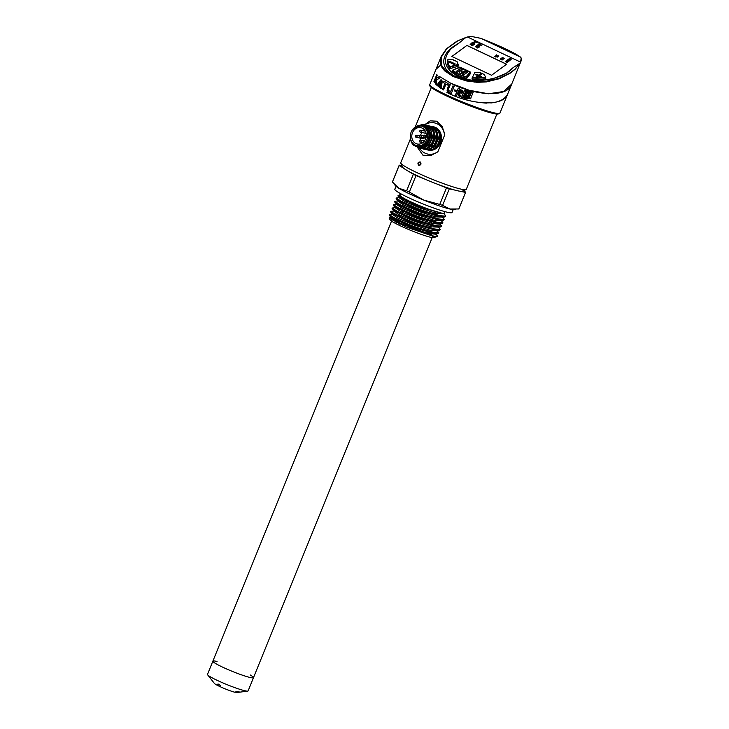 <?xml version="1.0" encoding="UTF-8"?>
<svg xmlns="http://www.w3.org/2000/svg" width="729" height="729" viewBox="0 0 729 729"><rect width="100%" height="100%" fill="white"/><g stroke="black" fill="none" stroke-linecap="round" stroke-linejoin="round"><path stroke-width="1.09" d="M398.28 221.771A17.933 1.759 22.1 0 0 395.628 221.662A17.933 1.759 22.1 0 0 396.294 222.536M432.27 236.05A21.925 2.151 22.1 0 0 427.13 232.806M396.576 220.641A21.925 2.151 22.1 0 0 391.938 220.167A21.925 2.151 22.1 0 0 391.92 220.249L391.938 220.167M222.345 667.017A21.925 2.151 22.1 0 0 253.492 677.651A21.925 2.151 -157.9 0 1 222.345 667.017A21.925 2.151 -157.9 0 1 212.868 661.157A21.925 2.151 22.1 0 0 222.345 667.017M462.304 74.349L463.699 75.005L467.644 72.107L465.494 71.087L461.211 72.217L462.295 69.574L460.145 68.553L456.19 71.451L457.575 72.107L460.4 70.048L459.388 72.964L460.5 73.492L465.129 72.28L462.304 74.349M465.494 71.087L467.644 72.271M461.357 72.28L465.494 71.251M460.145 68.553L462.295 69.738M456.19 71.615L460.145 68.717M460.537 70.112L459.388 73.128M465.129 72.28L462.304 74.513M498.791 55.878L498.062 56.58L498.791 56.042L498.062 56.58L497.315 55.787L498.791 55.878L498.062 56.415L497.315 55.787M509.416 59.186L511.64 59.131L509.762 58.375L508.022 59.559L509.507 60.698L508.86 59.368L510.391 60.051L509.744 58.721L511.64 59.131M508.532 59.833L510.756 59.787M507.666 59.824L509.507 60.862L509.863 60.434M474.251 42.018L474.196 41.106L474.561 42.164L474.634 41.617L476.903 42.692L477.194 42.318L474.369 40.979L474.634 41.744M471.918 44.624L473.212 44.751L471.627 45.508L472.52 45.681L473.677 44.715L470.606 44.259L471.955 43.877L471.244 43.576L470.15 44.323L473.212 44.916M470.15 44.469L471.909 44.779M470.597 44.423L471.627 44.123M478.643 46.255L479.299 45.335L478.051 44.742L476.629 45.499L479.445 46.993L479.746 46.61L478.643 46.091L479.299 45.335M447.642 62.585A0.993 0.583 0.9 0 0 447.478 62.858A29.105 17.068 0.9 0 0 447.478 62.867L447.515 60.935A0.993 0.583 -179.1 0 1 447.67 60.662M447.515 60.935A29.105 17.068 0.9 0 0 447.451 61.91A29.105 17.068 0.9 0 0 449.31 68.079A0.993 0.583 -179.1 0 0 450.686 68.417L457.867 66.366A0.993 0.583 -179.1 0 0 458.368 65.674A19.145 11.227 -179.1 0 1 458.222 65.4M470.314 73.009A0.993 0.583 -179.1 0 1 470.424 73.593L467.271 77.857A0.993 0.583 -179.1 0 1 465.986 78.158A29.105 17.068 0.9 0 1 452.609 71.825A0.993 0.583 -179.1 0 1 452.645 71.132M472.237 78.085L472.055 78.796M485.778 78.404L485.787 78.012A0.993 0.583 -179.1 0 1 485.14 78.75A29.105 17.068 0.9 0 1 472.902 79.251A0.993 0.583 -179.1 0 1 472.055 78.532M509.161 71.314L513.225 67.56L519.987 63.195L520.561 62.12L467.417 36.96L465.767 37.525L459.644 42.592L452.991 46.784C441.601 58.074 443.168 67.906 457.684 76.29C471.581 83.361 494.818 80.755 507.73 72.335L507.922 72.235M452.991 46.784L448.554 50.565L459.644 42.592M506.637 64.225L491.574 75.26L451.852 56.452L466.924 45.417L506.637 64.225M477.048 47.002L478.306 47.166L476.839 47.832L477.705 48.023L478.743 47.121L475.755 46.629L477.012 46.31L476.31 46L475.335 46.665L478.297 47.321M475.335 46.738L477.048 47.166M475.755 46.784L476.711 46.528M479.071 44.351L480.256 44.232L481.085 45.772L482.407 44.642L481.167 45.189L479.864 43.549L478.844 43.822L478.926 44.815L479.527 43.804L480.265 44.068L481.022 45.745M478.844 43.822L478.926 44.815M473.668 43.758L474.433 42.801L473.176 42.173L471.627 43.029L474.433 44.524L474.77 44.114L473.668 43.594L474.424 42.765M503.949 58.73L504.322 58.293L502.445 57.536L500.258 59.049L502.099 60.088L502.481 59.65L501.151 58.885L501.488 58.566L503.019 59.404L503.402 58.967L502.071 58.211L502.418 57.892L503.949 58.73L504.322 58.293M507.102 60.881L509.325 60.826L507.448 60.07L505.707 61.254L507.193 62.393L506.546 61.063L508.077 61.746L507.43 60.416L509.325 60.826M506.218 61.528L508.441 61.482M505.352 61.518L507.193 62.557L507.557 62.129M496.249 56.27L495.51 56.971L496.249 56.434L495.51 56.971L494.763 56.607L495.492 56.069L494.772 56.443L496.249 56.27L495.52 56.807L494.772 56.443L495.501 55.905M497.096 57.418L496.504 54.875M521.171 58.165L520.561 62.12C521.654 59.605 521.581 57.901 520.333 57.017C513.161 52.114 500.039 45.9 480.967 38.382L471.526 36.468L467.417 36.96M519.987 63.195L515.266 69.127L510.555 72.964L499.183 78.768L486.407 81.894L477.377 82.341L466.104 80.883L453.502 76.627L444.635 70.886L441.282 66.467L440.234 62.958L441.245 56.361L435.978 69.337L440.699 65.018M441.245 56.361L446.549 48.679L457.785 40.815L465.703 37.544L457.839 40.824L446.804 48.67L441.592 56.734L441.583 65.027L442.102 66.166L445.537 70.476L451.898 74.841M448.554 50.565C442.84 56.99 442.257 63.56 446.786 70.276L453.356 75.597L466.369 80.236L477.349 81.73L486.252 81.356L498.964 78.368L510.4 72.736L515.175 69L519.959 63.232M441.592 56.734L446.804 48.67M446.64 48.643L456.418 41.553M446.895 92.455L447.05 92.528C469.594 104.411 504.204 107.783 507.958 93.348C505.653 98.77 499.939 101.978 490.817 102.971M486.343 103.126L477.067 102.251M469.476 100.648L463.872 99.062M511.758 83.972L503.739 91.49L488.485 93.777L469.194 90.268L450.804 83.27L439.095 76.272L450.804 83.27C473.495 95.226 507.995 98.415 511.767 83.963L521.08 60.999C521.864 59.96 521.645 58.648 520.415 57.062C516.815 54.329 509.598 50.802 505.252 48.743L480.967 38.373L471.499 36.45M468.282 80.655L472.292 81.11L490.991 79.561L506.354 73.255L513.225 67.56M466.924 45.417L451.925 56.488M506.573 64.27L466.924 45.499M475.755 46.629L476.31 46.437M476.839 47.667L478.743 47.121M478.014 45.007L478.871 45.408L478.333 45.945L477.249 45.426L478.014 45.007L478.862 45.572M476.629 45.499L479.445 46.993M477.24 45.59L478.014 45.162M481.085 45.608L482.407 44.642M470.606 44.259L471.207 44.032M471.627 45.344L473.677 44.688M473.112 42.455L473.968 42.856L473.358 43.448L472.274 42.929L473.112 42.455L473.968 43.02M471.627 43.029L474.433 44.524M472.264 43.093L473.112 42.619M474.634 41.462L474.57 42.009L474.634 41.462L476.903 42.692M500.258 59.049L502.099 60.088M501.488 58.566L503.019 59.404M502.418 57.892L503.949 58.575M448.472 89.066L450.249 84.692L449.091 84.127L447.123 90.533L448.062 92.045L451.324 93.476L454.185 86.432L452.909 85.913L450.65 91.49L448.964 90.76L448.472 89.066M436.817 74.513L433.955 81.548L434.42 82.35L437.282 75.315L436.817 74.513M440.179 83.771L438.275 86.368L439.605 87.425L440.179 83.771M442.257 81.092L440.845 79.844L436.899 85.129L437.755 85.931L441.154 81.438L440.161 87.826L441.218 88.555L442.257 81.092M441.154 79.661L437.036 85.074L437.837 85.822M444.043 81.165L443.451 82.632L444.9 83.553L442.549 89.33L443.578 89.931L445.92 84.163L447.524 85.038L448.125 83.571L444.043 81.165M462.323 92.282L458.486 91.18L458.814 90.369L462.414 91.407L462.806 90.442L459.206 89.394L459.507 88.674L458.213 88.255L457.192 90.76L454.696 89.886L454.295 90.852L456.801 91.726L455.352 95.289L456.646 95.709L458.094 92.146L461.931 93.248L462.323 92.282M458.906 96.091L460.518 96.538L460.91 95.572L459.853 95.08L460.045 93.312L458.659 92.902L458.395 95.18L458.906 96.091L460.591 96.374M470.688 98.369L473.212 92.155L464.428 90.396L461.612 97.303C464.783 98.451 467.808 98.807 470.688 98.369L470.169 98.88M438.539 77.001L439.523 78.076L436.525 80.126L436.58 85.065L435.596 83.99L435.66 80.418L436.507 78.313L438.539 77.001M464.564 90.341L461.758 97.258C464.938 98.397 467.963 98.752 470.843 98.315M471.344 92.747L469.221 97.777L467.344 97.577L463.416 96.738L465.476 91.654L471.344 92.747L469.075 97.841M465.476 91.654L471.189 92.802M468.82 96.693L469.048 96.128L466.551 95.28L469.576 95.873L469.877 95.135L468.282 94.734L470.333 93.093L466.624 92.1L465.403 92.583L465.293 93.43L466.469 94.387L464.783 94.105L465.211 95.854L464.382 95.672L464.628 96.501L468.474 97.558L468.701 96.993L466.123 96.173L468.82 96.693M466.706 92.118L465.403 92.583M466.123 96.173L468.847 96.62M466.551 95.28L469.731 95.818M466.369 92.51L465.549 92.528L466.369 92.51M465.53 92.61L466.469 94.387M464.92 94.132L465.211 95.854M464.555 95.709L464.765 96.447L468.619 97.504M467.161 93.339L468.392 93.503L467.571 93.877L467.161 93.339L468.246 93.558L467.571 93.877M458.906 92.975L459.188 95.991M458.814 90.369L462.45 91.234M458.441 88.173L457.192 90.76M454.887 89.813L454.495 90.779L457.028 91.644L455.589 95.207L456.709 95.563M458.094 92.146L461.949 93.075M449.219 84.081L447.451 88.428L448.526 92.191L451.287 93.367M453.037 85.867L450.65 91.49M444.171 81.119L443.578 82.577L445.027 83.507L442.676 89.284L443.615 89.84M445.92 84.163L447.57 84.947M441.154 81.438L440.289 87.781L441.236 88.437M440.152 83.944L438.402 86.323L439.623 87.289M436.571 84.865L435.742 83.944L435.814 80.363L436.662 78.258L438.566 77.028M436.899 74.659L434.119 81.493L434.493 82.167M424.05 124.714L430.611 128.924L432.671 137.225L429.153 145.18L422.027 148.488L419.585 148.169A15.947 13.751 102.4 0 0 437.865 151.778L444.726 134.856A15.947 13.751 102.4 0 0 424.743 124.841M432.06 126.463L433.637 126.8A11.956 10.315 102.4 0 1 441.346 139.531A11.956 10.315 102.4 0 1 430.511 150.356A11.956 10.315 102.4 0 1 428.497 150.147L427.686 149.974M410.463 138.792L400.74 162.731A35.375 3.481 22.1 0 0 400.768 163.114A35.375 3.481 22.1 0 0 416.031 172.199A35.375 3.481 22.1 0 0 461.266 189.185A35.375 3.481 22.1 0 0 465.995 189.604A35.375 3.481 22.1 0 0 466.287 189.349L496.85 114.088M418.801 165.383C417.316 163.296 417.781 162.148 420.205 161.92C421.572 163.934 421.107 165.091 418.811 165.383L420.879 164.262L419.94 162.011C417.936 162.558 417.617 163.633 418.965 165.219M437.865 151.778L430.584 155.678L422.929 155.195L417.617 147.65M424.588 124.814L430.165 120.85L436.735 121.205L442.321 126.764L444.726 134.856M465.995 189.604L462.131 191.217A32.386 3.18 -157.9 0 1 457.803 190.825A32.386 3.18 -157.9 0 1 424.916 179.124A32.386 3.18 -157.9 0 1 402.417 166.968L400.768 163.114M416.888 145.654L418.072 145.918A10.06 8.684 -77.6 0 0 419.767 146.092A10.06 8.684 -77.6 0 0 428.88 136.979A10.06 8.684 -77.6 0 0 422.392 126.263L421.216 125.999A10.06 8.684 -77.6 0 0 419.521 125.825A10.06 8.684 -77.6 0 0 410.4 134.938A10.06 8.684 -77.6 0 0 416.888 145.654A10.06 8.684 -77.6 0 0 418.583 145.836A10.06 8.684 -77.6 0 0 427.695 136.724A10.06 8.684 -77.6 0 0 421.216 125.999M419.439 127.511A8.374 7.217 -77.6 0 0 411.858 135.084A8.374 7.217 -77.6 0 0 417.252 144.005A8.374 7.217 -77.6 0 0 418.665 144.151A8.374 7.217 -77.6 0 0 426.246 136.569A8.374 7.217 -77.6 0 0 420.852 127.657A8.374 7.217 -77.6 0 0 419.439 127.511M424.679 130.172A8.374 7.217 -77.6 0 0 423.667 130.819M422.018 132.496A8.374 7.217 -77.6 0 0 420.633 135.166M420.15 138.091A8.374 7.217 -77.6 0 0 420.351 140.114M421.143 142.31A8.374 7.217 -77.6 0 0 421.79 143.331M423.932 137.927A0.993 0.857 102.4 0 1 422.72 138.638M436.689 129.388L437.127 129.033C444.408 135.339 438.976 150.648 429.691 150.174L427.677 149.964M424.488 149.245L426.957 149.573C436.17 150.028 441.528 134.701 434.165 128.386L429.126 125.825M425.499 149.472L427.941 149.791L435.04 146.511L438.566 138.619L436.589 130.327L430.11 126.035M427.167 149.855L429.144 150.056C438.266 150.511 443.578 135.157 436.142 128.814L431.058 126.245M436.142 128.814C443.496 135.138 438.138 150.466 428.925 150.01L426.474 149.682M432.579 126.564L437.127 129.033M435.65 137.489L429.235 147.222M410.336 137.334A11.956 10.315 -77.6 0 0 413.68 145.426L420.104 147.932C429.026 148.26 434.274 133.434 427.085 127.393L420.906 124.923L414.765 127.429M412.249 142.592A10.962 9.45 -77.6 0 0 419.722 146.985A10.962 9.45 -77.6 0 0 429.746 135.995A10.962 9.45 -77.6 0 0 420.742 125.197A10.962 9.45 -77.6 0 0 415.712 126.837M426.757 128.304L428.26 127.083L423.658 124.623L412.623 129.516M421.572 124.395L423.713 124.613L428.26 127.083C435.614 133.407 430.256 148.734 421.043 148.279L417.863 147.714M425.144 124.951L430.228 127.52C437.591 133.835 432.224 149.163 423.011 148.707L420.597 148.388M426.173 125.169L431.213 127.73C438.576 134.054 433.217 149.381 424.005 148.926L421.535 148.598M428.105 125.598L433.181 128.167C440.544 134.491 435.177 149.819 425.973 149.354L423.549 149.044M427.158 125.388L433.637 129.671L435.614 137.963L432.078 145.864L424.989 149.144L422.538 148.816M455.142 63.888L449.565 61.245L448.681 61.892L454.276 64.526L455.16 63.879M449.492 68.262L449.511 66.895A28.905 16.958 -179.1 0 1 447.67 60.762L447.642 62.539A28.905 16.958 0.9 0 0 448.007 65.391M449.565 61.245L455.005 63.988M448.672 62.056L449.574 61.4M476.83 77.529L478.725 76.144L480.73 77.092L481.386 76.609L479.381 75.661L481.277 74.276L480.32 73.82L478.434 75.215L476.429 74.267L475.773 74.75L477.777 75.698L475.882 77.083M475.873 77.074L476.839 77.538M479.381 75.661L481.377 76.773M480.329 73.829L481.286 74.44M478.434 75.215L480.329 73.984M476.429 74.267L478.434 75.379M475.773 74.905L476.429 74.431M477.777 75.698L476.019 77.146M399.629 224.113A15.446 1.522 -157.9 0 1 397.943 222.6L398.9 220.24M434.475 237.144A24.03 2.36 -157.9 0 1 434.511 237.454A24.03 2.36 -157.9 0 1 431.45 237.408M437.19 236.67L432.725 236.807L431.358 237.454A24.349 2.397 -157.9 0 1 406.627 228.651A24.349 2.397 -157.9 0 1 389.705 219.511L389.131 218.162L406.718 227.211L433.208 236.26A26.344 2.588 22.1 0 0 437.19 236.67A26.344 2.588 22.1 0 0 437.4 236.488A26.344 2.588 22.1 0 0 437.418 236.333M390.024 219.028A24.349 2.397 -157.9 0 1 394.881 219.784M427.258 232.505A24.349 2.397 -157.9 0 1 432.853 235.631L427.322 232.341M434.347 236.952L432.853 235.631M398.399 220.012L395.437 219.055M391.938 218.099L389.131 218.162M400.112 194.743A24.349 2.397 22.1 0 0 399.738 194.816A24.349 2.397 22.1 0 0 421.198 206.371A24.349 2.397 22.1 0 0 444.635 213.05A24.349 2.397 22.1 0 0 444.426 212.731M400.558 193.632L399.939 195.162A23.911 2.351 22.1 0 0 421.216 206.334A23.911 2.351 22.1 0 0 444.253 213.15L444.872 211.629M445.647 216.194L444.544 216.978L418.728 209.487L396.157 198.798L396.148 198.033L402.782 202.215L419.922 209.505L437.637 215.401L445.647 216.194L445.255 215.246M444.289 219.52L443.205 220.313L417.371 212.822L394.799 202.133L394.799 201.368L401.433 205.551L418.574 212.841L436.288 218.736L444.289 219.52L442.403 216.841M442.785 223.229L441.856 223.639L416.04 216.167L393.45 205.469L393.441 204.703L400.084 208.886L417.225 216.185L434.94 222.072L442.931 222.855L441.045 220.176M441.583 226.19L440.489 226.974L414.71 219.502L392.102 208.804L392.093 208.038L398.717 212.221L415.867 219.511L433.573 225.398L441.583 226.19L439.696 223.502M440.061 229.899L439.15 230.309L413.343 222.837L390.589 211.747M438.876 232.852L437.792 233.635L412.013 226.172L389.395 215.465L389.386 214.7L396.011 218.882L413.143 226.172L430.857 232.068L438.876 232.852L437.172 230.874L437.482 230.145L436.616 230.519L413.006 223.748L392.275 213.725M433.208 236.26L437.528 236.187L435.468 233.316L435.814 234.2L428.506 233.517L412.332 228.186L396.685 221.57L390.626 217.798L390.926 217.06L411.63 227.065L435.259 233.854L436.115 233.471L435.833 234.209M437.172 230.874L429.864 230.191L413.689 224.851L398.043 218.235L392.311 214.317L389.386 214.7M438.703 227.129L431.213 226.856L415.038 221.516L399.392 214.9L393.669 210.982L390.735 211.364L397.369 215.556L414.509 222.846L432.224 228.733L440.225 229.526L438.348 226.847M395.009 207.647L392.093 208.038M396.366 204.311L393.45 204.703M444.125 213.779L436.635 213.524L420.469 208.193L404.823 201.578L399.082 197.65L396.148 198.033M453.256 209.515L452.062 212.467A30.891 3.034 -157.9 0 1 447.679 212.321A30.891 3.034 -157.9 0 1 414.947 200.566A30.891 3.034 -157.9 0 1 394.817 189.23L396.02 186.269M403.793 168.363L399.137 165.483A35.867 3.527 -157.9 0 1 399.155 165.301L392.448 181.84A35.867 3.527 22.1 0 0 392.421 182.013L398.781 188.246L406.627 190.807A35.867 3.527 22.1 0 0 409.315 192.073L423.795 200.092L439.769 204.439A35.867 3.527 22.1 0 0 442.576 205.396L449.292 188.857A35.867 3.527 -157.9 0 1 446.485 187.9L439.769 204.439M409.315 192.073L416.031 175.534A35.867 3.527 -157.9 0 1 413.343 174.267L406.627 190.807M413.343 174.267L408.687 171.388M392.421 182.013L399.137 165.483M416.031 175.534L426.009 179.589M436.498 183.845L446.485 187.9M442.576 205.396L449.948 209.023L458.814 208.968A35.867 3.527 22.1 0 0 458.915 208.831L465.631 192.292A35.867 3.527 -157.9 0 1 465.53 192.429L458.814 208.968M465.53 192.429L460.209 191.262M454.614 190.032L449.292 188.857M463.362 190.697L465.658 192.119A35.867 3.527 -157.9 0 1 465.631 192.292M399.155 165.301A35.867 3.527 -157.9 0 1 399.255 165.164L401.898 165.747M455.561 209.378L453.657 209.505A31.885 3.135 -157.9 0 1 449.948 209.023A31.885 3.135 -157.9 0 1 423.795 200.092A31.885 3.135 -157.9 0 1 398.781 188.246A31.885 3.135 -157.9 0 1 395.738 185.986L394.444 184.546M444.635 213.05L443.915 213.807L419.558 206.535L398.07 196.11L398.043 195.527L399.738 194.816M389.55 217.771L390.626 217.798M395.027 207.656L400.74 211.574L416.396 218.19L432.561 223.521L439.879 224.204M396.385 204.32L402.107 208.239L417.753 214.855L433.919 220.185L441.409 220.468M395.173 201.204L397.724 200.985L403.465 204.913L419.12 211.528L435.286 216.859L442.767 217.133M443.915 213.816L419.731 207.063L399.182 197.395L398.07 196.11M444.562 216.978L442.02 217.196L418.382 210.399L397.824 200.73L396.157 198.798M441.528 220.131L440.671 220.523L417.043 213.743L396.476 204.065L394.799 202.133M441.856 223.639L439.314 223.858L415.694 217.069L394.981 207.063L394.681 207.792M440.498 226.974L437.956 227.193L414.345 220.404L393.633 210.389L393.332 211.128M250.266 674.999A21.925 2.151 -157.9 0 1 253.492 677.651L432.37 237.135M207.656 674.844A21.925 2.151 22.1 0 0 216.978 680.248A21.925 2.151 22.1 0 0 247.687 691.101L236.925 692.55A12.357 1.212 -157.9 0 1 235.932 692.468C242.192 692.176 237.162 691.056 234.82 692.231A12.357 1.212 -157.9 0 1 220.523 686.855L218.755 686.025A12.357 1.212 -157.9 0 1 214.362 683.383L207.656 674.844A21.925 2.151 22.1 0 1 207.501 674.389L212.868 661.157A21.925 2.151 -157.9 0 1 217.032 661.504M247.687 691.101A21.925 2.151 22.1 0 0 248.115 690.882L253.492 677.651M239.24 691.903L234.847 692.195M220.523 686.855L220.705 685.943L218.627 684.112L217.543 684.212L218.755 686.025M452.964 70.385A28.704 16.84 0.9 0 0 466.159 76.636L470.077 72.189L469.74 71.715A19.537 11.464 -179.1 0 1 460.345 67.268L453.092 69.902L452.791 70.613A0.793 0.465 -179.1 0 1 452.973 69.975L459.37 67.223M452.773 71.961L452.791 70.613A28.905 16.958 -179.1 0 0 466.077 76.9L466.059 78.176M460.327 67.25A0.793 0.465 -179.1 0 1 460.354 67.268L469.74 71.715M459.489 67.177L460.509 67.369A19.346 11.345 0.9 0 0 463.043 69.182M470.232 73.848L470.26 72.399L467.098 76.663A0.793 0.465 -179.1 0 1 466.077 76.9L466.159 76.636M470.005 71.834A0.793 0.465 -179.1 0 1 470.26 72.399L470.077 72.189M467.079 78.021L466.924 76.454M469.804 71.734L470.296 73.757M453.092 69.902L452.627 71.834M498.663 113.524A36.869 3.627 -157.9 0 1 480.949 109.824A36.869 3.627 -157.9 0 1 446.257 95.781M446.139 94.752A37.862 3.718 22.1 0 0 499.93 113.113L497.114 114.116L488.968 112.357C475.864 108.43 461.612 102.898 446.203 95.763C433.062 89.375 430.219 87.106 429.8 85.767L429.764 84.619A37.862 3.718 22.1 0 0 446.139 94.752M520.333 57.017L480.967 38.382M441.583 65.027L440.79 65.3M442.102 66.166L441.282 66.467M445.537 70.476L444.635 70.886M451.178 75.488L452.035 74.914L448.909 73.064M452.572 76.18L453.32 75.57C457.867 77.566 457.885 77.957 466.36 80.236L466.104 80.883L466.369 80.236L470.57 81.065M474.251 81.53L474.214 82.158M477.349 81.73L477.377 82.341M486.252 81.356L486.407 81.894M426.328 135.412L425.071 135.138A0.993 0.993 0 0 0 423.859 136.013A0.993 0.993 0 0 0 424.642 137.088A0.993 0.857 -77.6 0 0 425.071 135.138A0.993 0.857 -77.6 0 0 424.898 135.12M419.895 131.211A0.993 0.857 -77.6 0 0 421.626 131.193A0.993 0.857 -77.6 0 0 420.97 130.227L425.326 131.184M419.558 135.913L416.414 135.23A0.993 0.993 0 0 0 415.211 136.095A0.993 0.993 0 0 0 415.986 137.17A0.993 0.857 -77.6 0 0 416.414 135.23A0.993 0.857 -77.6 0 0 416.25 135.211M419.43 141.116A0.993 0.857 -77.6 0 0 421.162 141.098A0.993 0.857 -77.6 0 0 420.515 140.132L424.46 141.007M423.886 135.876L420.742 135.184A0.993 0.993 0 0 0 419.539 136.05A0.993 0.993 0 0 0 420.314 137.125A0.993 0.857 -77.6 0 0 420.742 135.184A0.993 0.857 -77.6 0 0 420.578 135.166M447.934 59.65A28.704 16.84 0.9 0 0 449.702 66.694L458.003 64.434A19.537 11.464 -179.1 0 1 457.138 62.02A1.595 0.939 0.9 0 0 456.536 61.382L453.21 59.796A1.595 0.939 0.9 0 0 452.381 59.596L447.724 59.805A28.905 16.958 -179.1 0 0 447.67 60.762L447.734 59.787L448.599 59.295L452.399 59.641M450.595 68.435L450.613 67.159A0.793 0.465 -179.1 0 1 449.511 66.895L449.702 66.694M457.776 66.394L457.794 65.118L450.531 66.895M456.728 61.482A1.795 1.048 -179.1 0 1 457.32 62.111M456.664 61.436L457.329 62.175A19.346 11.345 0.9 0 0 458.131 64.453M458.167 66.239L458.186 64.854M457.138 62.02L458.195 64.562A0.793 0.465 -179.1 0 1 457.794 65.118L457.703 64.854M452.381 59.596L456.536 61.382M458.213 66.202L458.003 64.434M472.975 77.721A28.704 16.84 0.9 0 0 485.04 77.219L485.432 76.773L484.174 74.65A1.595 0.939 0.9 0 0 483.655 74.221L480.329 72.645A1.595 0.939 0.9 0 0 479.135 72.435A19.537 11.464 -179.1 0 1 474.944 72.453L472.465 77.283L472.948 77.994A0.793 0.465 -179.1 0 1 472.264 77.42L472.301 77.329M472.93 79.261L472.948 77.994A28.905 16.958 -179.1 0 0 485.095 77.493L485.077 78.768M472.246 79.033L472.264 77.62M485.587 78.586L485.614 77.219M483.783 74.285L485.55 76.791M484.174 74.65L485.614 76.9A0.793 0.465 -179.1 0 1 485.095 77.493L485.04 77.219M474.315 72.718L479.117 72.399L483.655 74.221M472.465 77.283L472.228 79.014M485.632 78.559L485.432 76.773M212.868 661.157L391.546 221.133M451.998 74.896L453.32 75.57M435.978 69.337L429.764 84.619M511.612 84.345L499.93 113.113M415.43 126.545L431.295 87.48M424.642 137.088L426.091 137.407M420.97 130.227A0.993 0.993 0 0 0 419.767 131.156A0.993 0.993 0 0 0 420.542 132.177L426.128 133.407M415.986 137.17L422.884 138.692M420.515 140.132A0.993 0.993 0 0 0 419.303 141.062A0.993 0.993 0 0 0 420.086 142.082L422.802 142.674M420.314 137.125L425.836 138.346M406.7 201.022L405.506 203.956M405.151 204.84L404.85 205.569M403.802 208.166L403.502 208.904M402.955 210.244L401.451 213.952M401.096 214.836L400.795 215.565M399.738 218.171L399.437 218.9M435.423 212.385L434.402 214.909M434.074 215.72L433.773 216.449M433.199 217.871L431.696 221.58M431.368 222.381L431.067 223.12M430.01 225.717L429.718 226.446M428.661 229.052L428.36 229.781M427.303 232.378L427.003 233.116M391.974 214.463L392.229 213.843M396.038 204.457L396.284 203.847M397.387 201.131L397.642 200.511M398.745 197.796L398.991 197.176M443.587 213.315L445.264 215.246M443.214 220.313L440.662 220.532M393.45 205.469L395.118 207.391M392.093 208.795L393.769 210.727M439.15 230.309L436.607 230.528M390.744 212.13L392.412 214.062M437.792 233.644L435.249 233.863M389.386 215.465L391.063 217.397M433.901 237.189L435.933 237.016"/></g></svg>
